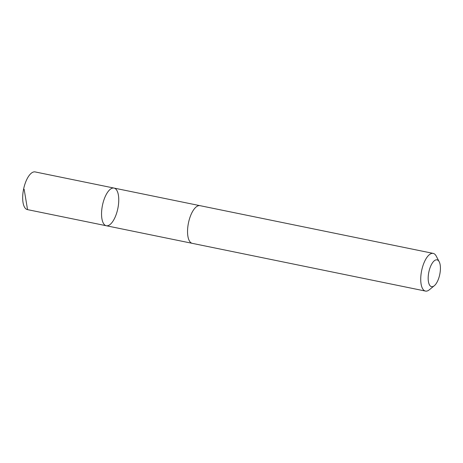 <?xml version="1.0" encoding="UTF-8"?>
<svg xmlns="http://www.w3.org/2000/svg" width="463" height="463" viewBox="0 0 463 463"><rect width="100%" height="100%" fill="white"/><g stroke="black" fill="none" stroke-linecap="round" stroke-linejoin="round"><path stroke-width="0.69" d="M102.352 205.885A19.232 7.854 -78.4 0 1 114.008 188.071A19.232 7.854 -78.4 0 1 117.845 208.483A19.232 7.854 -78.4 0 1 106.293 225.747A19.232 7.854 -78.4 0 1 102.352 205.885A19.232 7.854 -78.4 0 1 114.008 188.071L35.136 171.923A19.232 7.854 101.6 0 0 23.474 189.737A19.232 7.854 101.6 0 0 27.421 209.606L106.293 225.747A19.232 7.854 -78.4 0 1 102.352 205.885M439.202 261.769L436.227 256.091A19.232 7.854 101.6 0 0 433.189 253.394L200.004 205.665A19.232 7.854 101.6 0 0 188.458 222.934A19.232 7.854 101.6 0 0 192.295 243.353L425.48 291.077A19.232 7.854 101.6 0 0 429.328 289.792L434.294 285.74A13.682 5.585 101.6 0 0 439.85 273.98A13.682 5.585 101.6 0 0 439.202 261.769A13.682 5.585 101.6 0 0 428.825 272.134A13.682 5.585 101.6 0 0 434.294 285.74M433.189 253.394A19.232 7.854 101.6 0 0 421.643 270.664A19.232 7.854 101.6 0 0 425.48 291.077M27.543 209.629L24.151 189.303M199.79 205.63L114.008 188.071M192.081 243.301L106.293 225.747"/></g></svg>
